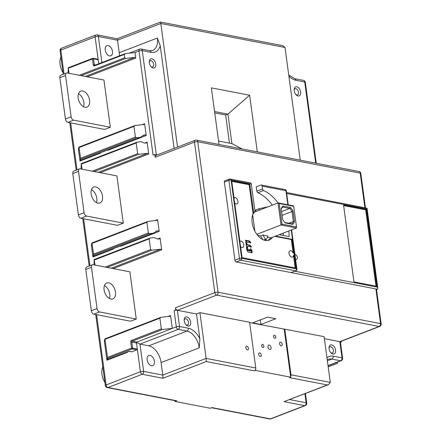 <?xml version="1.0" encoding="UTF-8"?>
<svg xmlns="http://www.w3.org/2000/svg" width="441" height="441" viewBox="0 0 441 441"><rect width="100%" height="100%" fill="white"/><g stroke="black" fill="none" stroke-linecap="round" stroke-linejoin="round"><path stroke-width="0.66" d="M174.118 148.38L160.237 45.737A17.849 11.014 -111.1 0 1 151.048 52.33L142.256 50.632A2.326 1.709 -79.1 0 0 140.988 49.006A2.326 2.326 0 0 0 139.709 49.116A2.326 1.439 68.9 0 0 138.992 50.991A2.326 0.661 -7.7 0 1 142.256 50.632L156.335 154.785L154.785 154.488L155.166 157.288A2.326 1.439 -111.1 0 1 155.877 155.419L195.198 140.249A2.326 1.439 68.9 0 0 194.487 142.123L214.828 292.603L175.507 307.768L175.81 309.984L196.504 313.981L199.861 338.793L199.282 347.833A15.523 9.581 -111.1 0 0 186.94 331.081L148.76 345.81L139.962 344.112L178.142 329.383A2.326 1.709 -79.1 0 0 179.553 326.511A2.326 0.661 172.3 0 0 176.295 326.869L172.304 328.407L170.557 315.502L167.839 316.55M153.17 67.991A4.834 2.982 -111.1 0 1 151.445 67.038A4.834 2.982 -111.1 0 1 149.284 61.437A4.834 2.982 -111.1 0 1 151.925 58.796A4.834 2.982 -111.1 0 1 155.772 64.017A4.834 2.982 -111.1 0 1 153.17 67.991M177.536 147.062L160.827 23.5L285.013 47.479L300.249 160.171M257.301 151.88L249.645 95.245L211.355 87.853L219.012 144.488M160.237 45.737L157.393 38.02L119.213 52.749L117.521 40.208L160.827 23.5L160.37 22.248M154.785 154.488L153.077 155.144L138.992 50.991L135.001 52.529L135.751 58.063L134.566 57.446L125.867 58.405L124.676 57.788L79.33 75.279M174.101 310.64L176.295 326.869A2.326 1.439 68.9 0 0 178.142 329.383L186.94 331.081A2.326 1.709 100.9 0 0 188.351 328.209L179.553 326.511L177.359 310.282A2.326 0.661 -7.7 0 0 174.101 310.64L175.81 309.984M107.554 358.45L132.173 348.952A0.777 0.568 -79.1 0 0 132.642 347.999L131.842 342.095L136.501 342.993A0.777 0.568 -79.1 0 1 136.975 342.04L172.304 328.407L162.52 329.488L161.329 328.87L131.699 340.303A1.555 1.141 100.9 0 0 130.756 342.216L131.556 348.114L107.51 357.392L107.367 359.597L106.943 358.814L106.931 360.22L104.341 341.042L104.914 338.903L105.063 339.322L159.885 318.176L160.871 317.316L169.956 316.263M127.405 351.995L127.449 352.309A0.777 0.48 -111.1 0 0 127.366 352.012M136.501 342.993L137.3 348.897A0.777 0.568 100.9 0 1 136.831 349.856L131.815 351.786A0.777 0.568 100.9 0 1 131.567 351.813L129.108 351.339M97.533 59.221A0.777 0.568 100.9 0 1 98.205 59.739L98.751 63.763M68.157 71.718L68.112 73.112M100.151 172.69L148.716 153.953L147.123 142.151L144.565 143.138M81.078 169.008L81.227 163.71L82.065 169.195M100.471 152.762L100.52 153.143A0.777 0.48 -111.1 0 0 100.41 152.784M107.709 149.968A0.777 0.48 68.9 0 1 107.813 150.331L146.225 135.514L144.626 123.712L141.908 124.759M146.225 135.514L145.034 134.896L143.854 135.029L140.486 137.272L136.589 137.702L135.398 137.085L80.582 158.225L80.438 160.43L80.014 159.653L80.003 161.053L78.41 149.251L78.983 147.112L79.132 147.531L133.954 126.385L134.94 125.531L144.025 124.478M94.043 264.903L94.192 259.606L94.341 260.025L149.163 238.879L150.149 238.019L154.052 237.589L157.917 239.033L159.096 238.906L160.089 238.046L161.682 249.849L160.496 249.231L151.798 250.19L150.607 249.573L105.261 267.064M113.436 248.658L113.486 249.038A0.777 0.48 -111.1 0 0 113.376 248.68M156.605 220.461L157.591 219.607L159.19 231.409L157.999 230.792L156.82 230.919L153.451 233.162L149.554 233.592L148.363 232.975L146.919 222.281L147.906 221.421L156.99 220.373M148.363 232.975L93.547 254.121L93.404 256.326L92.979 255.548L92.968 256.949L91.375 245.146L91.949 243.008L92.097 243.426L146.919 222.281M92.423 264.782A3.104 1.918 68.9 0 1 93.139 264.727L129.875 271.821L136.258 319.03L130.564 321.224L93.823 314.135A3.104 1.918 -111.1 0 1 91.353 310.784L85.769 269.473A3.104 1.918 -111.1 0 1 86.723 266.976L92.423 264.782A3.104 1.918 68.9 0 0 91.469 267.279L97.053 308.584A3.104 1.918 68.9 0 0 99.523 311.936L136.258 319.03M79.457 168.886A3.104 1.918 68.9 0 1 80.174 168.831L116.909 175.926L123.293 223.135L86.557 216.04A3.104 1.918 68.9 0 1 84.088 212.689L78.504 171.384A3.104 1.918 68.9 0 1 79.457 168.886L73.757 171.086A3.104 1.918 -111.1 0 0 72.804 173.583L78.504 171.384M84.088 212.689L78.388 214.888A3.104 1.918 -111.1 0 0 80.857 218.24L117.598 225.334L123.293 223.135M66.492 72.991A3.104 1.918 68.9 0 1 67.208 72.936L103.944 80.03L110.327 127.24L73.592 120.145A3.104 1.918 68.9 0 1 71.122 116.799L65.538 75.488A3.104 1.918 68.9 0 1 66.492 72.991L60.792 75.191A3.104 1.918 -111.1 0 0 59.838 77.688L65.538 75.488M71.122 116.799L65.422 118.993A3.104 1.918 -111.1 0 0 67.892 122.344L104.633 129.439L110.327 127.24M285.013 47.479L282.835 45.677L160.463 22.05L117.157 38.753L97.108 34.883A2.326 2.326 0 0 0 95.829 34.999A2.326 1.439 68.9 0 0 95.113 36.873L98.205 59.739L93.547 58.84A0.777 0.568 -79.1 0 0 92.88 58.322A0.777 0.48 68.9 0 0 92.698 58.333A0.777 0.48 68.9 0 0 92.461 58.956L93.26 64.86A1.555 1.141 100.9 0 0 94.594 65.896L124.23 54.464L124.676 57.788M117.063 38.951L117.521 40.208L98.376 36.509A2.326 1.709 -79.1 0 0 97.108 34.883M174.939 400.66L175.044 401.453L176.753 400.797A2.326 1.709 100.9 0 1 176.014 400.869L107.196 387.584A2.326 1.709 -79.1 0 0 107.935 387.507A2.326 1.439 -111.1 0 1 106.088 384.993L96.579 314.665M255.78 367.987L206.107 358.395L199.922 312.658L249.595 322.25L255.78 367.987A2.326 1.709 100.9 0 1 255.444 369.839A2.326 1.709 100.9 0 1 254.369 370.859L255.521 370.412L290.707 377.204L289.555 377.65L327.327 384.943L284.015 401.646L304.714 405.643L270.41 418.878L211.939 407.589L210.23 408.245L175.044 401.453M136.401 342.26L139.962 344.112L143.656 371.405A2.326 0.661 172.3 0 0 140.392 371.763L106.088 384.993A2.326 0.661 172.3 0 0 105.333 385.605A2.326 2.326 0 0 0 107.196 387.584M169.57 316.357L170.557 315.502M161.329 328.87L159.885 318.176M104.936 338.837L160.871 317.316M104.914 338.903L107.51 357.392M131.815 351.786L129.235 351.29L107.301 359.608M104.578 340.954L104.495 341.461M176.753 400.797L107.935 387.507L142.245 374.277A2.326 1.709 -79.1 0 0 143.656 371.405L162.801 375.098L162.938 378.273L206.25 361.565L206.107 358.395L162.801 375.098L161.103 362.557A15.523 9.581 68.9 0 0 148.76 345.81M196.504 313.981L199.922 312.658M246.894 346.224A1.94 1.196 -111.1 0 1 248.366 347.977A1.94 1.196 -111.1 0 1 247.842 349.878A1.94 1.196 -111.1 0 1 247.39 349.911A1.94 1.196 -111.1 0 1 245.918 348.164A1.94 1.196 -111.1 0 1 246.442 346.262A1.94 1.196 -111.1 0 1 246.894 346.224M324.383 338.666L339.835 341.654A2.326 0.661 -7.7 0 1 340.43 342.001L342.624 358.23A2.326 0.661 172.3 0 0 342.029 357.877L333.231 356.179A17.849 11.014 -111.1 0 0 326.968 357.794M284.015 401.646L328.479 384.668L330.292 382.369L324.107 336.637L249.645 322.58M260.978 324.449L275.796 318.733L267.516 317.134L252.704 322.851L260.978 324.449L260.366 319.896M188.064 326.092A4.834 2.982 -111.1 0 1 186.339 325.138A4.834 2.982 -111.1 0 1 184.178 319.538A4.834 2.982 -111.1 0 1 186.824 316.903A4.834 2.982 -111.1 0 1 190.666 322.117A4.834 2.982 -111.1 0 1 188.064 326.092M379.69 326.445L340.369 341.61A2.326 1.439 -111.1 0 1 339.835 341.654L379.155 326.483A2.326 1.439 68.9 0 0 379.69 326.445A2.326 2.326 0 0 0 381.162 323.959A2.326 0.661 172.3 0 0 380.561 323.611A2.326 1.709 100.9 0 1 379.155 326.483L216.68 295.117A2.326 1.709 -79.1 0 0 218.091 292.245A2.326 0.661 172.3 0 0 214.828 292.603A2.326 1.439 68.9 0 0 216.68 295.117L177.359 310.282A2.326 1.439 -111.1 0 1 175.507 307.768M298.044 95.962A4.834 2.982 -111.1 0 1 296.324 95.008A4.834 2.982 -111.1 0 1 294.164 89.407A4.834 2.982 -111.1 0 1 296.804 86.772A4.834 2.982 -111.1 0 1 300.646 91.987A4.834 2.982 -111.1 0 1 298.044 95.962M340.469 342.304L341.384 341.951L341.29 341.257M291.258 230.015L296.517 268.889A1.555 1.141 100.9 0 1 295.575 270.802L291.016 272.56L236.172 261.971L240.731 260.212L295.575 270.802A1.555 0.959 68.9 0 0 295.933 270.774L291.016 272.56L377.43 289.241L376.515 289.594M63.013 72.627A13.197 8.142 -111.1 0 1 60.913 57.071M109.566 55.913A5.435 3.352 -111.1 0 1 105.432 51.007A5.435 3.352 -111.1 0 1 106.909 45.682A5.435 3.352 -111.1 0 1 108.166 45.588A5.435 3.352 -111.1 0 1 112.301 50.489A5.435 3.352 -111.1 0 1 110.823 55.82A5.435 3.352 -111.1 0 1 109.566 55.913M119.401 55.798A15.523 9.581 68.9 0 0 119.213 52.749M104.903 382.441A13.197 8.142 -111.1 0 1 102.797 366.879M151.45 365.727A5.435 3.352 -111.1 0 1 147.322 360.821A5.435 3.352 -111.1 0 1 148.799 355.49A5.435 3.352 -111.1 0 1 150.056 355.396A5.435 3.352 -111.1 0 1 154.185 360.303A5.435 3.352 -111.1 0 1 152.707 365.633A5.435 3.352 -111.1 0 1 151.45 365.727M290.707 377.204L284.225 329.262M255.444 369.839L255.521 370.412M259.705 352.905A1.94 1.196 -111.1 0 1 261.182 354.652A1.94 1.196 -111.1 0 1 260.653 356.554A1.94 1.196 -111.1 0 1 260.201 356.593A1.94 1.196 -111.1 0 1 258.729 354.84A1.94 1.196 -111.1 0 1 259.258 352.938A1.94 1.196 -111.1 0 1 259.705 352.905M262.588 344.404A1.632 1.003 -111.1 0 1 263.828 345.876A1.632 1.003 -111.1 0 1 263.382 347.475A1.632 1.003 -111.1 0 1 263.007 347.502A1.632 1.003 -111.1 0 1 261.767 346.031A1.632 1.003 -111.1 0 1 262.213 344.438A1.632 1.003 -111.1 0 1 262.588 344.404M274.445 335.204A1.632 1.003 -111.1 0 1 275.686 336.676A1.632 1.003 -111.1 0 1 275.239 338.269A1.632 1.003 -111.1 0 1 274.864 338.302A1.632 1.003 -111.1 0 1 273.624 336.83A1.632 1.003 -111.1 0 1 274.065 335.232A1.632 1.003 -111.1 0 1 274.445 335.204M269.225 345.044A2.326 1.439 -111.1 0 1 270.995 347.144A2.326 1.439 -111.1 0 1 270.361 349.426A2.326 1.439 -111.1 0 1 269.82 349.465A2.326 1.439 -111.1 0 1 268.051 347.365A2.326 1.439 -111.1 0 1 268.685 345.083A2.326 1.439 -111.1 0 1 269.225 345.044M280.625 342.144A1.94 1.196 -111.1 0 1 282.097 343.892A1.94 1.196 -111.1 0 1 281.573 345.799A1.94 1.196 -111.1 0 1 281.121 345.832A1.94 1.196 -111.1 0 1 279.649 344.079A1.94 1.196 -111.1 0 1 280.173 342.177A1.94 1.196 -111.1 0 1 280.625 342.144M290.63 376.631A2.326 1.709 -79.1 0 0 290.966 374.778L284.781 329.047M332.944 354.062A4.834 2.982 -111.1 0 1 331.219 353.109A4.834 2.982 -111.1 0 1 329.058 347.508A4.834 2.982 -111.1 0 1 331.704 344.873A4.834 2.982 -111.1 0 1 335.546 350.093A4.834 2.982 -111.1 0 1 332.944 354.062M327.371 360.771L331.819 359.051L340.617 360.755A2.326 1.709 100.9 0 0 342.029 357.877L339.835 341.654L341.384 341.951M272.329 205.104A37.253 22.987 68.9 0 0 257.869 192.728A1.555 0.959 -111.1 0 1 256.827 191.113L256.243 186.824L260.802 185.066A1.555 1.141 -79.1 0 1 261.298 185.016A1.555 1.141 -79.1 0 1 262.141 186.102L262.522 188.913A1.555 0.959 68.9 0 0 263.569 190.529A37.253 22.987 -111.1 0 1 278.023 202.904M283.326 235.45A37.253 22.987 68.9 0 0 283.144 233.146M236.172 261.971A1.555 0.959 -111.1 0 1 234.937 260.295L224.364 182.105A1.555 0.959 -111.1 0 1 224.838 180.854L229.397 179.096A1.555 0.959 68.9 0 0 228.923 180.347L239.496 258.536A1.555 0.959 68.9 0 0 240.731 260.212A1.555 1.141 -79.1 0 0 241.668 258.299L231.101 180.104L251.276 184.002L254.97 211.305A16.493 10.176 -111.1 0 0 253.74 213.394L253.057 213.659L249.143 184.702L231.768 181.35M286.562 192.53L367.033 208.218L366.763 208.935L377.331 287.13L294.831 271.198M377.43 289.241L377.86 288.309L377.331 287.13M294.957 254.622A2.486 1.532 -111.1 0 1 295.338 254.628A2.486 1.532 -111.1 0 1 297.311 257.312A2.486 1.532 -111.1 0 1 296.55 259.308A2.486 1.532 -111.1 0 1 295.575 259.209M366.344 209.574L343.578 205.181L353.947 281.893L376.713 286.292L366.344 209.574L365.661 209.839L375.975 286.148M275.498 236.095L292.008 239.281L293.849 252.869A3.335 2.062 -111.1 0 1 294.164 255.196L295.9 268.051L242.087 257.66L240.351 244.81A3.335 2.062 -111.1 0 1 240.036 242.478L234.463 201.289A3.335 2.062 -111.1 0 1 234.149 198.957L231.712 180.942L249.827 184.443L253.74 213.394M288.838 230.946A37.253 22.987 -111.1 0 1 289.098 236.563L279.225 234.656M294.164 255.196L293.48 255.46A3.335 2.062 -111.1 0 1 292.455 257.009A3.335 2.062 -111.1 0 1 291.677 257.07A3.335 2.062 -111.1 0 1 289.142 254.055A3.335 2.062 -111.1 0 1 290.051 250.786A3.335 2.062 -111.1 0 1 290.823 250.725A3.335 2.062 -111.1 0 1 293.166 253.134L293.849 252.869M239.904 241.508A3.335 2.062 -111.1 0 1 240.378 241.194A3.335 2.062 -111.1 0 1 241.15 241.133A3.335 2.062 -111.1 0 1 243.686 244.149A3.335 2.062 -111.1 0 1 242.782 247.423A3.335 2.062 -111.1 0 1 242.01 247.478A3.335 2.062 -111.1 0 1 240.593 246.591M234.022 197.987A3.335 2.062 -111.1 0 1 234.491 197.673A3.335 2.062 -111.1 0 1 235.262 197.612A3.335 2.062 -111.1 0 1 237.804 200.627A3.335 2.062 -111.1 0 1 236.894 203.902A3.335 2.062 -111.1 0 1 236.122 203.957A3.335 2.062 -111.1 0 1 234.706 203.069M272.444 237.275A16.493 10.176 -111.1 0 1 269.06 240.147A16.493 10.176 -111.1 0 1 265.245 240.433A16.493 10.176 -111.1 0 1 254.237 229.871A16.493 10.176 -111.1 0 1 253.057 213.659M292.008 239.281L291.325 239.546L274.815 236.354M291.325 239.546L293.166 253.134M293.48 255.46L295.161 267.908M246.982 250.449L248.437 252.142L251.982 252.825L252.169 252.539L251.899 250.554L250.626 248.553L250.56 250.896L248.845 249.132L248.73 250.521L248.195 250.438L246.48 247.991L246.982 250.449M251.982 252.825L252.169 252.539L251.602 252.754L251.331 250.775L250.604 249.507M250.747 250.604L249.755 251.067L248.818 250.086M246.53 247.136L247.55 248.515L247.649 246.387L251.387 246.888L249.909 245.168L247.418 244.683L245.78 241.679L246.53 247.136M247.01 247.781L246.888 246.899L247.649 246.387M251.353 247.103L251.001 247.037M245.439 240.406L246.905 242.115L250.808 242.644L249.341 240.94L245.417 240.213M250.775 242.864L250.422 242.793M249.827 184.443L249.143 184.702M224.364 182.105L228.923 180.347A1.555 0.441 -7.7 0 1 231.101 180.104A1.555 1.141 -79.1 0 0 230.252 179.024L250.433 182.916A1.555 1.141 100.9 0 1 251.276 184.002M254.451 212.038L278.039 202.943L281.027 224.987L296.495 227.997L296.495 226.944L282.008 224.149L279.214 203.494L293.706 206.294L296.495 226.944M296.495 227.997L270.851 237.886L267.422 237.225M267.996 240.455L270.851 237.886M278.039 202.943L254.485 211.983M255.934 211.426L255.741 210.015A16.416 10.126 68.9 0 0 255.736 210.015A16.416 10.126 68.9 0 0 254.854 210.44M255.741 210.015L259.159 208.692L267.753 206.868M281.275 209.216A9.663 5.965 -111.1 0 1 282.742 207.055L289.743 208.406L281.595 211.586M293.078 211.156L294.483 221.569A10.441 6.444 -111.1 0 1 292.648 224.37L285.344 222.959A10.441 6.444 -111.1 0 1 283.883 221.288A10.441 6.444 -111.1 0 1 282.637 219.282L281.226 208.869A10.441 6.444 -111.1 0 1 283.061 206.068L290.365 207.479A10.441 6.444 -111.1 0 1 293.078 211.156L282.097 215.313M294.483 221.569L293.37 221.476L292.019 211.493A9.663 5.965 68.9 0 0 290.961 209.828A9.663 5.965 68.9 0 0 289.743 208.406L290.365 207.479M292.648 224.37L291.832 223.824A9.663 5.965 -111.1 0 0 293.37 221.476L288.772 223.234M283.061 206.068L282.742 207.055M293.706 206.294L293.552 205.875L278.073 202.888M279.214 203.494L278.084 202.904M282.008 224.149L281.027 224.987L256.833 234.32M262.93 239.661L260.548 235.896L257.605 235.318M260.548 235.896L262.83 235.02L265.537 239.303A0.777 0.48 68.9 0 0 265.581 239.364A0.777 0.48 68.9 0 0 266.155 239.639A0.777 0.48 68.9 0 0 266.342 239.457L268.007 236.018L262.83 235.02M254.892 231.205L252.649 214.728M291.832 223.824L284.875 222.479M248.222 250.692L247.621 250.659L246.602 248.873M250.179 250.824L249.992 251.116L250.179 250.824M250.819 247.109L249.336 245.389L246.85 244.904L245.753 242.627M246.888 246.899L247.076 246.607L246.888 246.899M250.24 242.864L248.768 241.161L245.532 240.532M343.633 205.583L365.661 209.839M155.166 157.288L194.487 142.123A2.326 0.661 -7.7 0 1 197.744 141.765L218.091 292.245L380.561 323.611L375.875 288.943A2.326 0.661 -7.7 0 1 376.471 289.29L381.162 323.959M328.479 384.668L327.327 384.943M328.187 366.813L337.409 363.257L337.602 362.083M329.041 348.109A3.296 2.034 -111.1 0 1 330.006 346.824A3.296 2.034 -111.1 0 1 330.772 346.769A3.296 2.034 -111.1 0 1 333.28 349.746A3.296 2.034 -111.1 0 1 332.382 352.982A3.296 2.034 -111.1 0 1 331.615 353.037A3.296 2.034 -111.1 0 1 330.805 352.679M78.162 98.04A8.539 5.27 -111.1 0 1 80.78 91.177A8.539 5.27 -111.1 0 1 89.545 100.239A8.539 5.27 -111.1 0 1 86.927 107.108A8.539 5.27 -111.1 0 1 78.162 98.04M83.509 106.728A8.539 5.27 68.9 0 0 83.845 102.439A8.539 5.27 68.9 0 0 78.498 93.751M65.422 118.993L59.838 77.688M78.388 214.888L72.804 173.583M96.474 202.623A8.539 5.27 68.9 0 0 96.811 198.329A8.539 5.27 68.9 0 0 91.463 189.641M109.44 298.518A8.539 5.27 68.9 0 0 109.776 294.224A8.539 5.27 68.9 0 0 104.429 285.536M104.093 289.831A8.539 5.27 -111.1 0 1 106.711 282.962A8.539 5.27 -111.1 0 1 115.476 292.03A8.539 5.27 -111.1 0 1 112.857 298.893A8.539 5.27 -111.1 0 1 104.093 289.831M91.127 193.935A8.539 5.27 -111.1 0 1 93.746 187.067A8.539 5.27 -111.1 0 1 102.51 196.135A8.539 5.27 -111.1 0 1 99.892 202.998A8.539 5.27 -111.1 0 1 91.127 193.935M294.141 90.008A3.296 2.034 -111.1 0 1 295.112 88.724A3.296 2.034 -111.1 0 1 295.872 88.663A3.296 2.034 -111.1 0 1 298.381 91.645A3.296 2.034 -111.1 0 1 297.482 94.881A3.296 2.034 -111.1 0 1 296.721 94.936A3.296 2.034 -111.1 0 1 295.905 94.578M184.162 320.138A3.296 2.034 -111.1 0 1 185.126 318.854A3.296 2.034 -111.1 0 1 185.893 318.799A3.296 2.034 -111.1 0 1 188.401 321.776A3.296 2.034 -111.1 0 1 187.502 325.011A3.296 2.034 -111.1 0 1 186.741 325.067A3.296 2.034 -111.1 0 1 185.926 324.708M68.09 72.219L68.261 67.815L69.099 73.3M68.261 67.815L68.41 68.234L92.461 58.956L93.547 58.84L94.346 64.739L93.26 64.86M124.23 54.464L125.216 53.609L135.001 52.529M94.594 65.896A0.777 0.48 -111.1 0 1 94.837 65.274L125.216 53.609M148.716 153.953L147.531 153.336L138.832 154.295L137.642 153.677L92.296 171.174M81.122 167.608L81.056 168.115M81.227 163.71L81.376 164.129L136.197 142.983L137.642 153.677M136.197 142.983L137.184 142.123L141.087 141.699L144.157 143.011L146.517 142.917M81.249 163.644L137.184 142.123M146.131 143.011L147.123 142.151M80.582 158.225L78.983 147.112M141.225 136.969L80.372 160.441M78.647 149.163L78.564 149.67M135.398 137.085L133.954 126.385M79.005 147.046L134.94 125.531M143.639 124.571L144.626 123.712M94.192 259.606L95.03 265.091M94.087 263.503L94.021 264.005M149.163 238.879L150.607 249.573M159.096 238.906L159.482 238.813M94.214 259.54L150.149 238.019M159.19 231.409L120.779 246.221A0.777 0.48 68.9 0 0 120.674 245.863M93.547 254.121L91.949 243.008M154.19 232.865L93.338 256.337M91.612 245.058L91.53 245.565M91.971 242.941L147.906 221.421M242.164 148.959L231.905 143.617L218.543 141.037M214.558 111.534L227.92 114.114L249.645 95.245M229.447 143.143L225.638 114.991L227.92 114.114L231.905 143.617M225.638 114.991L214.739 112.89M149.262 62.032A3.296 2.034 -111.1 0 1 150.232 60.753A3.296 2.034 -111.1 0 1 150.993 60.693A3.296 2.034 -111.1 0 1 153.501 63.675A3.296 2.034 -111.1 0 1 152.603 66.905A3.296 2.034 -111.1 0 1 151.842 66.966A3.296 2.034 -111.1 0 1 151.026 66.608M256.844 234.336L281.066 224.971M256.838 234.336L281.027 224.982M157.393 38.02A15.523 9.581 -111.1 0 1 152.636 50.506L149.78 50.704A2.326 1.709 100.9 0 1 151.048 52.33M106.931 360.22L127.449 352.309M136.831 349.856L132.173 348.952A0.777 0.48 68.9 0 1 131.556 348.114L137.3 348.897L140.392 371.763A2.326 1.439 68.9 0 0 142.245 374.277L162.938 378.273M89.958 265.73L83.614 218.769M76.993 169.835L70.648 122.879M64.028 73.939L60.808 50.103L95.113 36.873A2.326 0.661 -7.7 0 1 98.376 36.509L101.893 62.55M87.186 76.795L135.751 58.063M80.003 161.053L100.52 153.143M113.117 268.586L161.682 249.849M160.089 238.046L157.531 239.033M92.968 256.949L113.486 249.038M157.591 219.607L154.874 220.654M61.52 48.229A2.326 2.326 0 0 0 60.053 50.715A2.326 0.661 -7.7 0 1 60.808 50.103A2.326 1.439 -111.1 0 1 61.52 48.229L95.829 34.999M206.25 361.565L254.369 370.859M136.975 342.04L132.317 341.141L162.52 329.488M130.756 342.216L131.842 342.095A0.777 0.568 100.9 0 1 132.317 341.141A0.777 0.48 -111.1 0 1 131.699 340.303M188.351 328.209A17.849 11.014 -111.1 0 1 199.861 338.793M161.103 362.557L199.282 347.833M364.883 207.656L360.22 173.131A2.326 0.661 -7.7 0 1 360.815 173.478A2.326 2.326 0 0 0 358.946 171.505A2.326 1.709 100.9 0 1 360.22 173.131L197.744 141.765A2.326 1.709 -79.1 0 0 196.477 140.139A2.326 2.326 0 0 0 195.198 140.249M295.928 80.301A2.326 1.709 -79.1 0 0 294.66 78.674L303.458 80.372A2.326 1.709 100.9 0 1 304.725 81.998L295.928 80.301A17.849 11.014 -111.1 0 1 288.883 76.117M316.263 163.264L305.321 82.346A2.326 0.661 -7.7 0 0 304.725 81.998L315.701 163.153M330.292 382.369L290.966 374.778M286.689 193.478L366.763 208.935M295.933 270.774A1.555 1.555 0 0 0 296.914 269.12A1.555 0.441 172.3 0 0 296.517 268.889L241.668 258.299A1.555 0.441 172.3 0 0 239.496 258.536L234.937 260.295M262.141 186.102L285.944 190.694L287.846 204.773M229.761 179.068A1.555 0.959 68.9 0 0 229.397 179.096A1.555 1.555 0 0 1 230.252 179.024M259.159 208.692L259.352 210.109M265.537 239.303L263.724 239.998M263.569 190.529L257.869 192.728M262.522 188.913L256.827 191.113M285.101 189.613A1.555 1.141 100.9 0 1 285.944 190.694A1.555 0.441 -7.7 0 1 286.341 190.925A1.555 1.555 0 0 0 285.101 189.613L261.298 185.016M247.644 249.297L247.076 249.518M247.897 249.92L247.324 250.141M247.914 250.058L247.346 250.279M248.195 250.438L247.621 250.659M248.647 250.527L248.079 250.747M249.876 250.527L249.308 250.747M250.323 250.852L249.755 251.067M251.651 249.931L251.078 250.152M251.899 250.554L251.331 250.775M246.8 243.052L246.232 243.272M247.054 243.675L246.486 243.895M247.136 244.303L246.569 244.523M247.418 244.683L246.85 244.904M249.909 245.168L249.336 245.389M250.35 245.488L249.782 245.709M247.5 246.447L247.076 246.607M249.341 240.94L248.768 241.161M249.782 241.26L249.215 241.481M328.021 365.611L340.617 360.755A2.326 1.439 68.9 0 0 341.152 360.71A2.326 2.326 0 0 0 342.624 358.23M304.907 393.758L306.126 402.771A2.326 1.709 100.9 0 1 304.714 405.643A2.326 1.439 68.9 0 0 305.255 405.604A2.326 2.326 0 0 0 306.721 403.118A2.326 0.661 172.3 0 0 306.126 402.771L289.743 399.607M327.244 359.85L328.225 359.321A15.523 9.581 -111.1 0 1 331.819 359.051A2.326 1.709 -79.1 0 0 333.231 356.179M270.95 418.834A2.326 1.439 -111.1 0 1 270.41 418.878A2.326 1.709 100.9 0 1 269.666 418.95A2.326 2.326 0 0 0 270.95 418.834L305.255 405.604M93.823 314.135L99.523 311.936M97.053 308.584L91.353 310.784M85.769 269.473L91.469 267.279M80.857 218.24L86.557 216.04M67.892 122.344L73.592 120.145M95.592 64.981L94.346 64.739A0.777 0.568 100.9 0 0 94.765 65.285L94.837 65.274A0.777 0.48 -111.1 0 1 95.013 65.257M134.566 57.446L85.328 76.436M81.188 75.637L125.867 58.405M147.531 153.336L98.293 172.332M94.154 171.532L138.832 154.295M145.034 134.896L142.476 135.883M80.626 159.284L136.589 137.702M160.496 249.231L111.259 268.222M107.119 267.428L151.798 250.19M157.999 230.792L155.441 231.779M93.591 255.179L149.554 233.592M149.78 50.704L140.988 49.006M139.709 49.116L129.202 53.168M60.053 50.715L63.234 74.248M69.788 122.708L76.199 170.143M82.754 218.604L89.165 266.039M95.719 314.499L105.333 385.605M123.072 353.594L107.356 359.658M358.946 171.505L196.477 140.139M294.66 78.674L288.739 75.042M305.321 82.346A2.326 2.326 0 0 0 303.458 80.372M360.815 173.478L365.451 207.761M367.033 208.229L377.86 288.287M254.843 210.363L255.736 210.015M264.534 240.268L266.155 239.639M296.914 269.12L291.611 229.877M288.227 204.845L286.341 190.925M248.162 250.742L248.73 250.521M250.075 251.111L250.642 250.89M246.999 246.613L247.566 246.392M328.043 365.765L341.152 360.71M305.431 393.554L306.721 403.118M211.564 407.732L269.666 418.95M328.192 366.862L337.382 363.318M68.283 67.749L92.698 58.333A0.777 0.777 0 0 1 93.123 58.295L97.781 59.193M140.795 137.206L80.427 160.491M153.76 233.102L93.393 256.386"/></g></svg>
